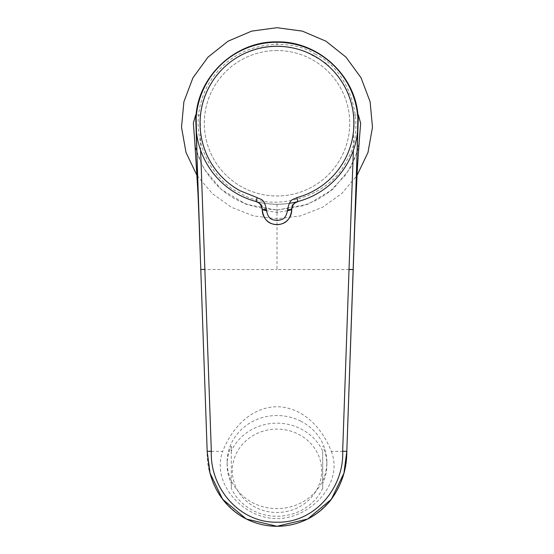 <?xml version="1.0" encoding="UTF-8"?>
<svg xmlns="http://www.w3.org/2000/svg" width="554" height="554" viewBox="0 0 554 554"><rect width="100%" height="100%" fill="white"/><g stroke="black" fill="none" stroke-linecap="round" stroke-linejoin="round"><path stroke-width="0.42" stroke-dasharray="2.77 2.08" d="M315.842 52.159A81.022 81.022 0 0 1 358.022 123.265A81.022 81.022 0 0 0 315.842 52.159A81.022 81.022 0 0 0 195.977 123.265A81.022 81.022 0 0 0 289.32 203.339A81.022 81.022 0 0 1 238.158 194.364M297.913 201.538L296.771 201.836C293.163 203.055 286.57 203.865 277 204.281C267.437 203.872 260.851 203.055 257.229 201.836L256.267 201.587M314.845 53.98C350.897 69.804 368.071 128.313 346.278 161.11C330.461 197.162 271.945 214.336 239.155 192.543C217.369 184.253 180.652 137.212 207.722 85.413C236.676 34.653 296.106 40.13 314.845 53.98M277 50.553A72.713 72.713 0 0 0 204.287 123.265A72.713 72.713 0 0 0 277 195.977A72.713 72.713 0 0 0 349.712 123.265A72.713 72.713 0 0 0 277 50.553A72.713 72.713 0 0 1 349.712 123.265A72.713 72.713 0 0 1 277 195.977A72.713 72.713 0 0 1 204.287 123.265A72.713 72.713 0 0 1 277 50.553M200.617 150.273L200.333 115.274C203.484 77.11 238.698 45.345 277 46.183C279.562 45.906 289.444 46.931 291.072 47.422L304.631 51.307C321.223 59.936 329.214 64.839 328.598 66.023C335.495 72.124 341.659 80.157 345.696 88.28C348.701 92.74 351.361 101.735 353.667 115.274L353.383 150.279M353.667 115.274L357.939 114.83M358.715 147.863L350.211 168.471L332.635 189.489L307.969 204.26L277 210.049L246.031 204.26L221.365 189.496L203.796 168.485L195.285 147.87M197.044 175.604L212.327 193.616L231.565 207.334L253.587 215.915L277 218.823L300.42 215.915L322.435 207.334L341.673 193.616L356.956 175.604M349.02 269.542L277 269.521L277 210.049L303.038 205.804L317.151 199.856L329.457 191.85L345.904 174.655L355.003 158.008L359.131 143.167M354.401 232.306L346.783 451.365L331.278 451.344C323.065 429.793 304.084 407.135 277.132 406.733C250.124 407.01 231.094 429.489 222.722 451.344L207.182 451.365M200.333 115.274L196.061 114.83M199.565 231.489L200.832 269.549M346.811 451.365L346.783 451.365C348.404 489.75 316.556 527.221 277 526.051C237.437 527.214 205.589 489.75 207.217 451.365L200.867 269.549L277 269.521M300.905 421.227A49.86 46.55 0 0 0 227.14 462.078A49.86 46.55 0 0 0 253.095 502.921A49.86 46.55 0 0 0 326.86 462.078A49.86 46.55 0 0 0 300.905 421.227M331.278 451.344C343.986 482.645 311.168 518.336 277.249 518.648C242.687 518.669 210.949 482.977 222.722 451.344M322.705 483.434L322.705 488.316A49.86 46.55 180 0 1 253.095 510.559A49.86 46.55 180 0 1 231.295 488.316L231.295 483.434A49.86 46.55 -0 0 1 227.14 464.827A49.86 46.55 -0 0 1 231.295 446.226L231.295 451.108A49.86 46.55 180 0 1 300.905 428.865A49.86 46.55 180 0 1 322.705 451.108L322.705 483.434A49.86 46.55 -0 0 0 326.86 464.827A49.86 46.55 -0 0 0 322.705 446.226M257.229 201.836C260.948 203.048 262.873 205.735 263.005 209.89L262.243 209.225M287.581 210.707L277 212.424L266.419 210.707M263.212 209.945L262.25 209.564M297.124 201.746L296.771 201.836C293.045 203.048 291.12 205.735 290.995 209.89L290.788 209.945M291.75 209.564L290.995 209.89L291.75 209.564M255.588 507.381A44.666 41.695 180 0 1 237.804 450.797A44.666 41.695 180 0 1 298.412 434.191A44.666 41.695 180 0 1 316.196 490.775A44.666 41.695 180 0 1 255.588 507.381M231.295 451.108L231.295 488.316M322.705 488.316L322.705 451.108M231.295 446.226L231.295 483.434M277 41.889L277 46.183M277 204.281L277 212.424M354.325 234.522L354.235 237.14M199.765 237.147L199.675 234.522M194.869 143.167C195.306 143.32 193.616 143.223 199.398 159.005C201.344 164.164 204.848 170.203 209.911 177.107C225.436 197.473 247.804 208.401 277.028 209.883M326.86 462.078L326.86 464.827M344.138 472.417L342.822 476.89L345.107 467.86L346.679 453.691L346.236 460.464M256.537 201.67L256.087 201.538M227.14 462.078L227.14 464.827"/><path stroke-width="0.83" d="M240.111 190.784A76.944 76.944 0 0 1 209.474 86.376A76.944 76.944 0 0 1 353.397 132.434A76.944 76.944 0 0 1 296.861 197.598L297.913 201.538C294.049 202.826 292 205.499 291.75 209.564C293.322 201.365 295.725 203.179 297.913 201.538A81.022 81.022 0 0 0 358.022 123.265A81.022 81.022 0 0 1 297.913 201.538C294.236 202.584 292.18 205.264 291.75 209.564L291.75 209.89C289.804 223.401 281.737 224.197 277.021 224.64C272.312 224.211 264.223 223.449 262.25 209.89A14.75 14.75 0 0 0 277 224.64A14.75 14.75 0 0 0 291.75 209.89L287.602 209.98C285.525 221.046 280.746 219.453 277.014 220.589C273.274 219.453 268.51 221.108 266.391 209.98L266.391 209.654C264.251 197.826 260.408 199.842 257.139 197.598L240.111 190.784M195.977 123.265A81.022 81.022 0 0 1 315.842 52.159A81.022 81.022 0 0 1 289.32 203.339A81.022 81.022 0 0 0 315.842 52.159A81.022 81.022 0 0 0 195.977 123.265A81.022 81.022 0 0 0 256.087 201.538C258.275 203.152 260.726 201.455 262.25 209.564L266.391 209.98M256.142 201.552L256.087 201.538C259.771 202.591 261.82 205.271 262.25 209.564C262 205.499 259.951 202.826 256.087 201.538L257.139 197.598M200.617 150.273L211.33 451.219C209.828 487.984 239.432 522.955 277 522.2C314.527 523.191 344.228 487.631 342.67 451.219L346.811 451.365L343.923 473.248L331.375 499.258L307.678 519.015L277 526.293L246.322 519.015L222.625 499.258L210.077 473.248L207.182 451.365L197.466 175.293L196.061 114.83C199.364 74.541 236.606 40.982 277 41.889C317.38 40.982 354.65 74.541 357.939 114.83L358.383 115.017L360.647 123.258L358.715 147.863M353.383 150.279L349.02 269.403L353.168 269.549L349.02 269.542M357.586 114.865L357.939 114.83L356.52 175.625L346.811 451.365L353.694 253.656M356.956 175.604L367.988 152.475L372.482 127.275L370.12 101.791L361.07 77.83L345.98 57.124L325.932 41.176L302.352 31.128L277 27.7L251.634 31.128L228.068 41.183L208.02 57.124L192.931 77.83L183.88 101.804L181.518 127.275L186.012 152.475L197.044 175.604M195.285 147.87L193.353 123.258L195.617 115.017L196.414 114.865M358.383 115.017L354.401 232.306M195.617 115.017L200.202 250.692M211.33 451.219L207.182 451.365L209.46 470.713C211.829 481.267 216.275 490.865 222.791 499.493C233.352 512.976 247.001 521.48 263.752 525.005C279.071 527.886 293.717 525.891 307.705 519.008C317.047 514.237 324.914 507.693 331.306 499.362C341.624 485.075 346.797 469.079 346.811 451.365M266.419 210.707L263.212 209.945M290.788 209.945L287.581 210.707M287.602 209.98L287.602 209.654C289.818 197.709 293.606 199.876 296.861 197.598M287.602 209.654L291.75 209.564M342.67 451.219L349.02 269.403M277 41.889L277 42.242M200.783 268.219L200.832 269.549L204.98 269.403M256.087 201.538C259.175 202.092 261.232 204.772 262.25 209.564L266.391 209.654M359.131 143.167L357.455 166.989L354.325 234.522M354.428 231.482L353.798 250.567M199.675 234.522L197.972 193.443L194.876 143.181M346.236 460.464L344.138 472.417"/></g></svg>
